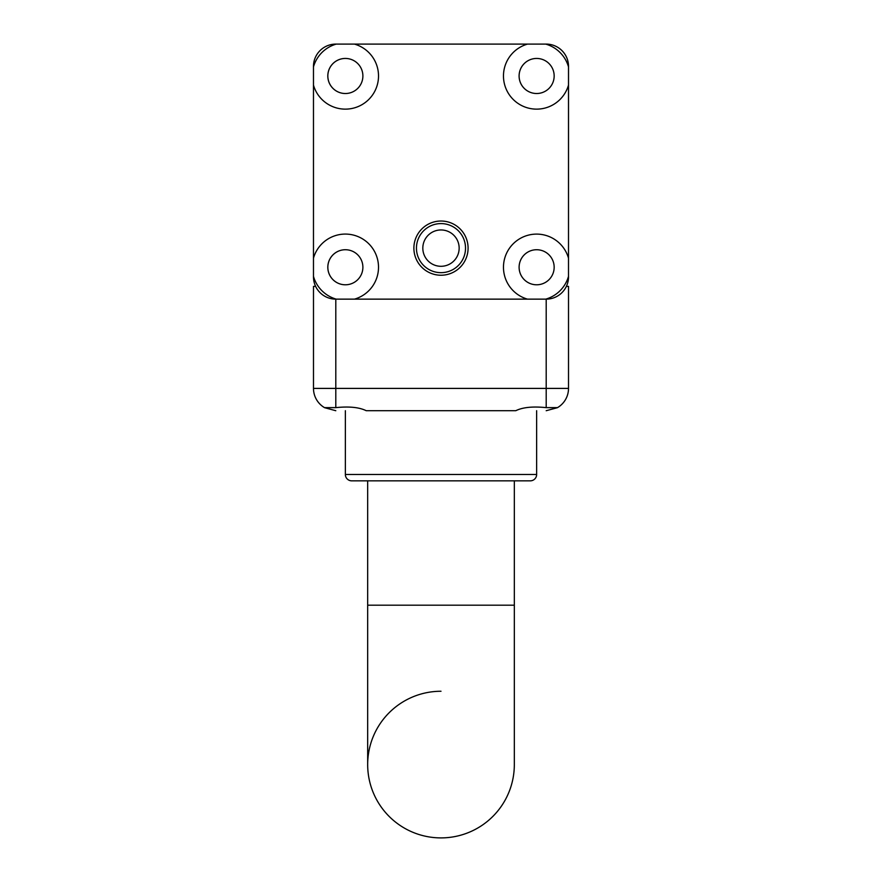 <?xml version="1.0" encoding="UTF-8"?>
<svg xmlns="http://www.w3.org/2000/svg" width="882" height="882" viewBox="0 0 882 882"><rect width="100%" height="100%" fill="white"/><g stroke="black" fill="none" stroke-linecap="round" stroke-linejoin="round"><path stroke-width="1.32" d="M368.312 410.714L513.688 410.714M322.503 406.315L323.242 406.845M335.799 410.714L324.598 407.693M323.077 406.734L324.499 407.638L335.799 407.638C349.162 406.26 359.305 407.286 366.228 410.714L515.772 410.714C522.695 407.286 532.838 406.26 546.201 407.638L557.501 407.638L558.923 406.734M558.846 406.789L558.758 406.845A22.315 22.315 0 0 1 557.501 407.638A22.315 22.315 0 0 0 568.515 388.4A22.315 22.315 0 0 1 559.596 406.249M557.402 407.693L546.201 410.714M335.799 407.638L335.799 388.4L313.485 388.4L313.485 286.385L313.485 388.4A22.315 22.315 0 0 0 324.499 407.638M546.201 299.141L546.201 388.4L568.515 388.4L568.515 286.385L566.354 286.385A22.315 22.315 0 0 0 568.526 276.816A22.315 22.315 0 0 1 546.19 299.141L527.524 299.141A33.152 33.152 0 0 1 513.181 243.818A33.152 33.152 0 0 1 568.504 258.15L568.504 276.364A33.152 33.152 0 0 1 545.738 299.141M315.624 286.385L313.485 286.385M367.673 764.573L367.673 605.184L514.327 605.184L514.327 480.844L514.327 764.573A73.327 73.327 0 0 1 441 837.9A73.327 73.327 0 0 1 367.673 764.573A73.327 73.327 0 0 1 441 691.256A73.327 73.327 0 0 0 367.673 764.573A73.327 73.327 0 0 0 441 837.9A73.327 73.327 0 0 0 514.327 764.573A73.327 73.327 0 0 1 441 837.9A73.327 73.327 0 0 1 367.673 764.573L367.673 480.844M536.642 474.472L345.358 474.472A6.372 6.372 0 0 0 351.742 480.844L530.258 480.844A6.372 6.372 0 0 0 536.642 474.472L536.642 410.714M345.358 474.472L345.358 410.714L345.358 474.472A6.372 6.372 0 0 0 351.742 480.844M422.82 248.129A18.169 18.169 0 0 1 450.074 232.396A18.169 18.169 0 0 1 450.074 263.861A18.169 18.169 0 0 1 422.82 248.129M416.447 248.129A24.553 24.553 0 0 0 453.26 269.385A24.553 24.553 0 0 0 453.26 226.872A24.553 24.553 0 0 0 416.447 248.129M468.088 248.129A27.099 27.099 0 0 1 427.439 271.601A27.099 27.099 0 0 1 427.439 224.656A27.099 27.099 0 0 1 468.088 248.129M554.161 75.984A17.53 17.53 0 0 0 527.866 60.792A17.53 17.53 0 0 0 527.866 91.166A17.53 17.53 0 0 0 554.161 75.984M568.504 75.984L568.504 85.091A33.152 33.152 0 0 1 513.181 99.423A33.152 33.152 0 0 1 527.524 44.1L545.738 44.1A33.152 33.152 0 0 1 568.504 66.878L568.504 75.984M313.474 258.15A33.152 33.152 0 0 1 378.51 267.257A33.152 33.152 0 0 1 354.454 299.141L336.24 299.141A33.152 33.152 0 0 1 313.474 276.364L313.474 66.878A33.152 33.152 0 0 1 336.24 44.1L354.454 44.1A33.152 33.152 0 0 1 349.945 108.817A33.152 33.152 0 0 1 313.474 85.091M362.888 267.257A17.53 17.53 0 0 0 336.582 252.076A17.53 17.53 0 0 0 336.582 282.438A17.53 17.53 0 0 0 362.888 267.257M362.888 75.984A17.53 17.53 0 0 0 336.582 60.792A17.53 17.53 0 0 0 336.582 91.166A17.53 17.53 0 0 0 362.888 75.984M554.161 267.257A17.53 17.53 0 0 0 527.866 252.076A17.53 17.53 0 0 0 527.866 282.438A17.53 17.53 0 0 0 554.161 267.257M545.738 44.1L546.19 44.1A22.315 22.315 0 0 1 568.504 66.415L568.504 66.878M313.474 66.878L313.474 66.415A22.315 22.315 0 0 1 335.788 44.1L546.212 44.1A22.315 22.315 0 0 1 568.526 66.415L568.504 276.364M336.24 299.141L335.788 299.141A22.315 22.315 0 0 1 313.474 276.816L313.474 276.364M527.524 299.141L354.454 299.141M568.504 85.091L568.504 258.15M345.358 93.514A17.53 17.53 0 0 1 327.839 75.984A17.53 17.53 0 0 1 345.358 58.444M536.642 284.787A17.53 17.53 0 0 1 519.112 267.257A17.53 17.53 0 0 1 536.642 249.727M536.642 93.514A17.53 17.53 0 0 1 519.112 75.984A17.53 17.53 0 0 1 536.642 58.444M345.358 284.787A17.53 17.53 0 0 1 327.839 267.257A17.53 17.53 0 0 1 345.358 249.727M335.799 299.141L335.799 388.4L546.201 388.4L546.201 407.638"/></g></svg>
